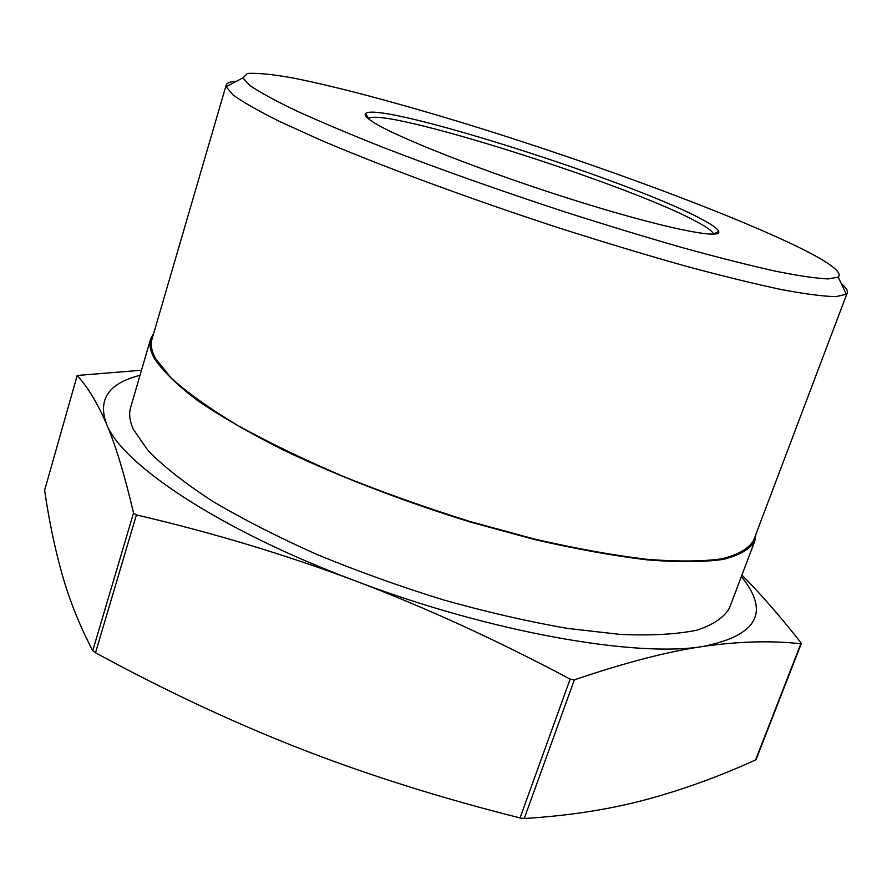 <?xml version="1.0" encoding="UTF-8"?>
<svg xmlns="http://www.w3.org/2000/svg" width="892" height="892" viewBox="0 0 892 892"><rect width="100%" height="100%" fill="white"/><g stroke="black" fill="none" stroke-linecap="round" stroke-linejoin="round"><path stroke-width="1.34" d="M754.81 541.043L729.489 607.931C724.259 617.364 713.31 624.813 696.63 630.254C676.582 634.335 651.093 635.728 620.141 634.424L567.524 628.403C528.566 621.657 487.433 612.235 444.127 600.115C400.519 586.657 358.238 571.482 317.251 554.601C278.048 537.129 243.181 519.367 212.675 501.304C185.313 483.509 163.86 466.706 148.317 450.906L133.432 429.498C129.674 421.214 128.738 413.888 130.622 407.544L150.659 338.893C149.009 344.39 150.224 350.879 154.283 358.339C162.522 370.782 176.85 384.787 197.266 400.352C221.171 416.597 250.429 433.445 285.027 450.861C341.491 477.543 403.362 501.304 470.675 522.154L534.921 539.627C576.165 549.082 613.651 555.839 647.38 559.886C678.21 562.339 703.498 562.172 723.222 559.407C739.535 555.281 750.072 549.16 754.81 541.043L755.925 534.219M153.87 332.772L150.659 338.893M236.525 81.25C230.381 81.551 226.925 82.844 226.178 85.119L151.986 339.216C150.347 344.713 151.562 351.192 155.632 358.64L171.242 378.074C187.298 392.614 209.263 408.28 237.116 425.083C268.113 442.242 303.425 459.324 343.03 476.35C384.374 492.919 426.945 508.05 470.731 521.72L534.676 539.102C575.73 548.513 613.038 555.237 646.6 559.273C677.296 561.704 702.461 561.547 722.096 558.782C738.342 554.679 748.823 548.58 753.55 540.496L847.222 292.922C847.991 290.647 846.006 287.536 841.279 283.6M226.178 85.119L226.155 86.747L232.957 94.875C242.836 102.078 258.691 111.099 280.512 121.936L321.142 140.3C383.805 167.027 471.545 199.44 560.31 228.363C604.341 242.39 646.009 254.945 685.324 266.028C722.364 275.996 754.498 283.868 781.726 289.621C805.666 294.104 823.74 296.434 835.949 296.623L846.252 294.226L847.222 292.922M799.098 247.485C829.694 262.527 842.75 272.417 838.268 277.144L828.133 278.928C816.28 278.404 798.842 275.84 775.828 271.246C749.693 265.448 718.919 257.688 683.517 247.954C645.975 237.216 606.203 225.119 564.201 211.683C499.442 190.431 439.388 169.123 384.051 147.76C349.909 134.224 320.663 121.903 296.289 110.798C275.126 100.618 259.65 92.166 249.849 85.442L242.825 77.916L247.441 73.479C256.84 72.798 271.726 74.237 292.097 77.816C336.563 86.535 400.475 103.717 470.028 125.07C592.076 162.812 728.385 212.876 799.098 247.485M368.318 118.692L368.452 118.58C381.575 106.17 625.348 183.317 695.147 220.904C706.509 226.847 712.619 231.206 713.455 234.016L713.488 234.183M372.332 121.58C394.487 136.443 483.91 171.721 572.196 199.54C660.593 227.46 722.119 240.071 718.707 231.463C717.77 228.642 711.459 224.215 699.774 218.183C628.068 180.039 379.624 101.287 365.787 113.384C363.981 114.789 366.166 117.521 372.332 121.58M140.022 375.342C108.802 383.17 97.607 399.304 106.416 423.756C97.239 402.638 87.494 386.593 77.158 375.621L44.611 490.31C49.105 521.106 55.07 549.528 62.496 575.585C69.866 601.319 79.957 626.34 92.757 650.669L95.511 652.754C163.994 690.062 232.154 722.007 300.002 748.611C367.827 775.025 441.172 798.128 520.058 817.931L524.228 818.51C568.438 815.779 608.823 809.546 645.395 799.801C682.324 789.877 719.052 776.597 755.569 759.939L756.16 759.315M741.91 575.106C760.051 593.202 779.686 615.714 800.849 642.619L800.849 643.779C771.591 640.467 739.055 641.348 703.219 646.421C667.629 651.561 624.668 662.711 574.348 679.86L570.144 679.124C496.465 639.932 424.77 607.151 355.049 580.77C285.195 554.556 212.307 532.602 136.398 514.918L133.532 513.012C124.523 474.522 115.481 444.773 106.416 423.756C121.245 463.885 219.276 529.937 355.049 580.77C489.942 632.272 636.765 657.828 703.219 646.421C757.475 635.461 770.186 612.168 741.363 576.544M77.113 375.487L141.516 370.225M800.849 643.779L755.569 759.939M570.144 679.124L520.058 817.931M133.532 513.012L92.757 650.669M44.611 490.31L77.158 375.621M95.511 652.754L136.398 514.918M524.228 818.51L574.348 679.86M838.268 277.144L846.252 294.226M713.455 234.016L718.707 231.463M756.126 759.46L801.284 643.623M141.415 370.537L139.565 370.314M368.452 118.58L365.787 113.384M242.825 77.916L226.155 86.747"/></g></svg>
